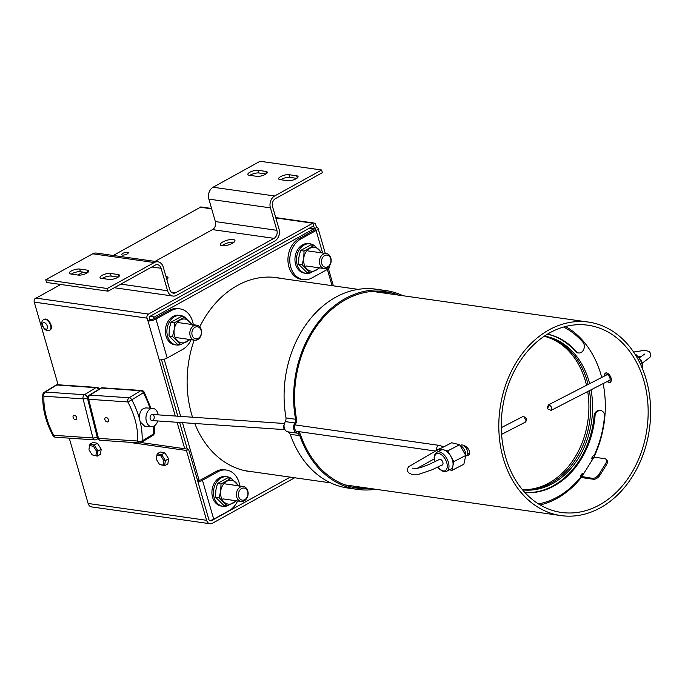 <?xml version="1.0" encoding="UTF-8"?>
<svg xmlns="http://www.w3.org/2000/svg" width="685" height="685" viewBox="0 0 685 685"><rect width="100%" height="100%" fill="white"/><g stroke="black" fill="none" stroke-linecap="round" stroke-linejoin="round"><path stroke-width="1.03" d="M604.281 376.125L605.317 373.042L606.448 372.88C611.037 375.551 612.287 378.762 610.198 382.513L607.013 381.596M464.096 445.807L464.815 445.789C469.165 448.581 470.407 451.8 468.531 455.431L466.862 455.465M468.343 453.838L469.422 454.318M598.476 508.809A97.724 75.41 -81.9 0 1 560.972 515.591A97.724 75.41 -81.9 0 1 500.059 408.226A97.724 75.41 -81.9 0 1 588.458 322.078A97.724 75.41 -81.9 0 1 650.45 405.152A97.724 75.41 -81.9 0 1 598.476 508.809M597.705 505.89A94.547 72.953 -81.9 0 1 561.417 512.44A94.547 72.953 -81.9 0 1 502.482 408.577A94.547 72.953 -81.9 0 1 588.013 325.221A94.547 72.953 -81.9 0 1 647.993 405.597A94.547 72.953 -81.9 0 1 597.705 505.89M587.721 391.52A77.688 59.946 -81.9 0 1 587.439 423.69A77.688 59.946 -81.9 0 1 522.39 489.621M544.173 336.275A77.688 59.946 -81.9 0 1 586.497 385.278M589.288 423.955A77.688 59.946 -81.9 0 1 522.527 489.792A77.688 59.946 -81.9 0 0 589.288 423.955A77.688 59.946 -81.9 0 0 589.383 390.664A77.688 59.946 -81.9 0 1 589.288 423.955M544.352 336.155A77.688 59.946 -81.9 0 1 588.09 384.465A77.688 59.946 -81.9 0 0 544.352 336.155M603.142 383.583A94.059 72.576 -81.9 0 1 603.536 426.627A94.059 72.576 -81.9 0 1 593.912 457.169M581.779 476.871A94.059 72.576 -81.9 0 1 540.174 504.948M565.527 326.514A94.059 72.576 -81.9 0 1 601.738 377.435M591.027 389.816A77.688 59.946 -81.9 0 1 591.138 424.22A77.688 59.946 -81.9 0 1 522.604 489.886M544.455 336.087A77.688 59.946 -81.9 0 1 589.665 383.651M315.254 229.269A2.928 0.942 -16.1 0 0 315.246 229.158A2.928 0.942 -16.1 0 0 314.569 228.79L312.814 223.207L275.807 217.95L312.814 223.207A3.083 2.372 -81.9 0 1 313.944 223.019A3.083 2.372 -81.9 0 1 315.759 224.817L316.71 227.6A5.865 1.875 163.9 0 1 318.063 228.345A5.865 1.875 163.9 0 1 316.119 230.494L300.758 238.988A21.381 16.491 98.1 0 0 289.824 261.721A21.381 16.491 98.1 0 0 303.369 279.617A21.381 16.491 98.1 0 0 311.992 277.913L327.353 269.419A5.865 1.875 -16.1 0 0 329.297 267.27L329.065 266.456M211.562 208.471L201.167 206.998A3.083 2.372 98.1 0 0 200.037 207.187L211.665 208.839L200.431 207.247L113.222 255.471M328.432 268.708L333.381 285.85M303.369 279.617L301.528 279.352A21.381 16.491 -81.9 0 1 287.983 261.464A21.381 16.491 -81.9 0 1 298.917 238.731L314.269 230.237M314.415 228.764L316.556 227.583M127.478 252.294A3.416 1.096 163.9 0 1 128.266 252.722A3.416 1.096 163.9 0 1 125.286 254.726A3.416 1.096 163.9 0 1 121.69 254.623A3.416 1.096 163.9 0 1 123.685 252.962A3.416 1.096 163.9 0 1 127.478 252.294M60.785 284.463L36.091 298.121A3.083 2.372 98.1 0 0 35.988 298.18L35.586 298.129A3.083 2.372 98.1 0 0 34.25 302.111L58.105 384.773M147.027 318.131A3.083 2.372 -81.9 0 1 148.465 314.081L312.814 223.207L313.576 225.87L149.133 316.804L149.964 319.707L147.823 320.888L147.027 318.131L34.25 302.111M83.125 272.116L77.876 275.01M149.964 319.707L150.118 319.724A2.928 0.942 -16.1 0 0 152.995 319.296M161.532 359.788L177.817 416.206M179.624 422.457L187.313 449.112M175.283 416.035L159.211 359.83A5.865 1.875 -16.1 0 0 167.191 357.981L182.552 349.487A21.381 16.491 98.1 0 0 191.141 339.7M193.273 324.699A21.381 16.491 98.1 0 0 179.941 308.867A21.381 16.491 98.1 0 0 171.319 310.57L155.957 319.064A5.865 1.875 163.9 0 1 147.977 320.914L147.823 320.888M184.727 448.744L177.09 422.277M239.81 485.973A21.381 16.491 98.1 0 0 226.461 470.056A21.381 16.491 98.1 0 0 217.839 471.76L202.477 480.253A5.865 1.875 163.9 0 1 197.974 481.863M209.884 520.651A5.865 1.875 -16.1 0 0 213.72 519.196L229.073 510.676A21.381 16.491 98.1 0 0 237.626 500.966M197.7 480.904A2.928 0.942 -16.1 0 0 199.189 480.587M200.636 479.988L215.998 471.494A21.381 16.491 -81.9 0 1 224.62 469.79L226.461 470.056M154.108 318.799L169.469 310.305A21.381 16.491 -81.9 0 1 178.091 308.601L179.941 308.867M294.704 477.762L212.41 523.271A5.865 4.521 -81.9 0 1 210.047 523.734A5.865 4.521 -81.9 0 1 206.587 520.3L186.431 450.473L188.572 449.291L208.728 519.119A2.928 2.26 98.1 0 0 210.458 520.831A2.928 2.26 98.1 0 0 211.639 520.6L290.252 477.128M128.001 442.176L186.431 450.473M69.262 438.16L88.117 503.475A5.865 4.521 98.1 0 0 91.576 506.909L210.047 523.734M141.196 442.561L188.572 449.291M296.759 178.357L289.738 177.355A6.105 1.952 -16.1 0 0 280.704 179.718M280.037 179.624A6.105 1.952 163.9 0 1 278.632 178.853A6.105 1.952 163.9 0 1 282.194 175.882A6.105 1.952 163.9 0 1 288.967 174.692L296.656 175.78A6.105 1.952 163.9 0 1 298.061 176.559A6.105 1.952 163.9 0 1 294.499 179.521A6.105 1.952 163.9 0 1 287.726 180.72L280.037 179.624M265.994 173.981L258.964 172.988A6.105 1.952 -16.1 0 0 249.931 175.351M249.263 175.257A6.105 1.952 163.9 0 1 247.859 174.478A6.105 1.952 163.9 0 1 251.421 171.515A6.105 1.952 163.9 0 1 258.194 170.317L265.883 171.413A6.105 1.952 163.9 0 1 267.287 172.183A6.105 1.952 163.9 0 1 263.725 175.154A6.105 1.952 163.9 0 1 256.952 176.345L249.263 175.257M274.642 195.978L321.608 170L322.378 172.671L275.413 198.65A6.105 4.709 98.1 0 0 272.553 206.673L279.035 229.133A9.042 6.978 -81.9 0 1 274.796 241.017L176.576 295.338A9.042 6.978 -81.9 0 1 172.928 296.057A9.042 6.978 -81.9 0 1 167.585 290.765L161.103 268.297A6.105 4.709 98.1 0 0 157.499 264.718A6.105 4.709 98.1 0 0 155.033 265.206L108.067 291.185L107.297 288.513L154.262 262.543A9.042 6.978 -81.9 0 1 157.91 261.816A9.042 6.978 -81.9 0 1 163.253 267.116L169.734 289.575A6.105 4.709 98.1 0 0 173.339 293.154A6.105 4.709 98.1 0 0 175.805 292.666L274.026 238.354A6.105 4.709 98.1 0 0 276.886 230.323L270.404 207.863A9.042 6.978 -81.9 0 1 274.642 195.978L213.095 187.236A9.042 6.978 98.1 0 0 208.865 199.121L215.347 221.58L276.886 230.323M213.095 187.236L260.069 161.266L321.608 170M222.06 245.701A7.621 2.44 163.9 0 1 220.305 244.733A7.621 2.44 163.9 0 1 224.757 241.034A7.621 2.44 163.9 0 1 233.2 239.536A7.621 2.44 163.9 0 1 234.955 240.503A7.621 2.44 163.9 0 1 230.502 244.211A7.621 2.44 163.9 0 1 222.06 245.701M234.039 242.216A7.621 2.44 -16.1 0 0 233.97 242.207A7.621 2.44 -16.1 0 0 221.991 245.692M118.094 274.522A6.105 1.952 163.9 0 1 119.498 275.293A6.105 1.952 163.9 0 1 115.936 278.264A6.105 1.952 163.9 0 1 109.172 279.454L101.474 278.367A6.105 1.952 163.9 0 1 100.07 277.588A6.105 1.952 163.9 0 1 103.641 274.625A6.105 1.952 163.9 0 1 110.405 273.426L118.094 274.522L118.728 276.697M118.205 277.091L111.175 276.098A6.105 1.952 -16.1 0 0 102.142 278.461M87.329 270.147A6.105 1.952 163.9 0 1 88.733 270.926A6.105 1.952 163.9 0 1 85.163 273.889A6.105 1.952 163.9 0 1 78.398 275.087L70.701 273.991A6.105 1.952 163.9 0 1 69.305 273.221A6.105 1.952 163.9 0 1 72.867 270.25A6.105 1.952 163.9 0 1 79.631 269.059L87.329 270.147L87.954 272.33M87.432 272.724L80.402 271.722A6.105 1.952 -16.1 0 0 71.368 274.086M157.91 261.816L96.371 253.073A9.042 6.978 98.1 0 0 92.723 253.801L45.749 279.771L46.52 282.443L108.067 291.185M45.749 279.771L107.297 288.513M165.967 276.543A7.621 2.44 163.9 0 1 166.232 276.577A7.621 2.44 163.9 0 1 167.979 277.545A7.621 2.44 163.9 0 1 166.815 279.454M104.651 277.194L105.139 278.889M215.347 221.58A6.105 4.709 98.1 0 1 212.487 229.612L154.99 261.405M326.968 268.092L332.054 285.662M152.969 320.289A2.928 2.26 -81.9 0 1 154.459 316.984L313.259 229.167A2.928 2.26 -81.9 0 1 314.441 228.936A2.928 2.26 -81.9 0 1 316.127 230.494L322.618 253.005M199.455 481.487L182.467 422.645M180.669 416.403L164.16 359.223M246.138 470.869A97.895 75.538 -81.9 0 1 245.555 470.826M273.058 277.237A97.895 75.538 -81.9 0 1 273.623 277.356M253.827 471.956A97.895 75.538 -81.9 0 1 249.391 471.503A97.895 75.538 -81.9 0 1 194.763 423.484M192.528 417.216A97.895 75.538 -81.9 0 1 194.163 340.128M199.737 326.839A97.895 75.538 -81.9 0 1 276.92 277.656A97.895 75.538 -81.9 0 1 281.321 278.452M95.909 455.568L92.132 454.866L97.227 456.124L97.998 451.004L96.559 451.269L95.909 455.568L97.227 456.124L100.438 454.352L101.209 449.232L97.475 443.272L92.98 442.433L89.769 444.214L88.999 449.334L89.769 444.214L94.265 445.053L97.475 443.272M92.132 454.866L88.999 449.857M89.649 445.558L93.425 446.26L94.265 445.053L97.998 451.004L101.209 449.232M93.425 446.26L96.559 451.269M163.304 465.141L159.519 464.439L164.614 465.697L165.385 460.577L163.946 460.842L163.304 465.141L164.614 465.697L167.825 463.925L168.596 458.804L164.871 452.845L160.367 452.006L157.156 453.787L156.385 458.899L157.156 453.787L161.651 454.626L164.871 452.845M159.519 464.439L156.394 459.429M157.036 455.131L160.821 455.833L161.651 454.626L165.385 460.577L168.596 458.804M160.821 455.833L163.946 460.842M49.962 330.076A6.105 3.356 -118.9 0 0 50.193 329.964A6.105 3.356 -118.9 0 0 50.699 324.074A6.105 3.356 -118.9 0 0 45.638 319.064A6.105 3.356 -118.9 0 0 44.285 319.278A6.105 3.356 -118.9 0 0 44.071 319.416M241.574 488.542A6.105 4.709 -81.9 0 1 247.842 494.75A6.105 4.709 -81.9 0 1 240.11 499.022A6.105 4.709 -81.9 0 1 241.574 488.542M240.264 487.078A7.578 5.848 98.1 0 0 236.385 495.135A7.578 5.848 98.1 0 0 241.189 501.471A7.578 5.848 98.1 0 0 248.038 494.793A7.578 5.848 98.1 0 0 243.321 486.478A7.578 5.848 98.1 0 0 240.264 487.078M238.08 485.733A12.005 9.265 98.1 0 0 235.923 482.557A12.005 9.265 98.1 0 0 226.744 481.298A12.005 9.265 98.1 0 0 220.724 490.957A12.005 9.265 98.1 0 0 223.875 501.882A12.005 9.265 98.1 0 0 233.054 503.141A12.005 9.265 98.1 0 0 235.948 500.726M236.676 500.829L227.309 505.847L219.089 497.73L220.724 490.957L221.007 484.004L231.136 478.395L239.356 486.521M231.136 478.395L227.608 477.899L217.479 483.499L215.844 490.263L215.561 497.224L223.781 505.35L227.309 505.847M221.007 484.004L217.479 483.499M219.089 497.73L215.561 497.224M227.257 505.838A14.907 11.499 -81.9 0 1 222.925 506.283A14.907 11.499 -81.9 0 1 213.48 493.808A14.907 11.499 -81.9 0 1 221.109 477.959A14.907 11.499 -81.9 0 1 227.12 476.769A14.907 11.499 -81.9 0 1 232.283 479.32M227.12 476.769L225.579 476.554A14.907 11.499 98.1 0 0 219.568 477.745A14.907 11.499 98.1 0 0 211.948 493.594A14.907 11.499 98.1 0 0 221.383 506.061L222.925 506.283M195.019 327.267A6.105 4.709 -81.9 0 1 201.296 333.467A6.105 4.709 -81.9 0 1 193.564 337.748A6.105 4.709 -81.9 0 1 195.019 327.267M193.709 325.803A7.578 5.848 98.1 0 0 189.839 333.86A7.578 5.848 98.1 0 0 194.634 340.197A7.578 5.848 98.1 0 0 201.484 333.518A7.578 5.848 98.1 0 0 196.766 325.195A7.578 5.848 98.1 0 0 193.709 325.803M191.526 324.45A12.005 9.265 98.1 0 0 189.368 321.282A12.005 9.265 98.1 0 0 180.198 320.015A12.005 9.265 98.1 0 0 174.17 329.682A12.005 9.265 98.1 0 0 177.329 340.608A12.005 9.265 98.1 0 0 186.5 341.866A12.005 9.265 98.1 0 0 189.394 339.452M190.122 339.554L180.763 344.572L172.543 336.446L174.17 329.682L174.452 322.721L184.582 317.121L192.802 325.247M184.582 317.121L181.054 316.616L170.925 322.224L169.298 328.988L169.015 335.95L177.235 344.067L180.763 344.572M174.452 322.721L170.925 322.224M172.543 336.446L169.015 335.95M180.712 344.564A14.907 11.499 -81.9 0 1 176.37 345A14.907 11.499 -81.9 0 1 166.934 332.533A14.907 11.499 -81.9 0 1 174.555 316.684A14.907 11.499 -81.9 0 1 180.566 315.494A14.907 11.499 -81.9 0 1 185.729 318.037M180.566 315.494L179.025 315.28A14.907 11.499 98.1 0 0 173.014 316.461A14.907 11.499 98.1 0 0 165.393 332.311A14.907 11.499 98.1 0 0 174.838 344.786L176.37 345M324.613 255.608A6.105 4.709 -81.9 0 1 330.881 261.807A6.105 4.709 -81.9 0 1 323.149 266.088A6.105 4.709 -81.9 0 1 324.613 255.608M323.303 254.144A7.578 5.848 98.1 0 0 319.424 262.201A7.578 5.848 98.1 0 0 324.228 268.537A7.578 5.848 98.1 0 0 331.078 261.858A7.578 5.848 98.1 0 0 326.36 253.536A7.578 5.848 98.1 0 0 323.303 254.144M321.111 252.791A12.005 9.265 98.1 0 0 318.962 249.623A12.005 9.265 98.1 0 0 309.783 248.355A12.005 9.265 98.1 0 0 303.763 258.022A12.005 9.265 98.1 0 0 306.914 268.948A12.005 9.265 98.1 0 0 316.093 270.207A12.005 9.265 98.1 0 0 318.987 267.792M319.715 267.895L310.348 272.913L302.128 264.787L303.763 258.022L304.046 251.061L314.175 245.461L321.882 252.902M314.175 245.461L310.647 244.956L300.518 250.564L298.883 257.329L298.6 264.29L306.82 272.416L310.348 272.913M304.046 251.061L300.518 250.564M302.128 264.787L298.6 264.29M310.296 272.904A14.907 11.499 -81.9 0 1 305.964 273.341A14.907 11.499 -81.9 0 1 296.519 260.874A14.907 11.499 -81.9 0 1 304.14 245.025A14.907 11.499 -81.9 0 1 310.151 243.834A14.907 11.499 -81.9 0 1 315.314 246.377M310.151 243.834L308.618 243.62A14.907 11.499 98.1 0 0 302.607 244.802A14.907 11.499 98.1 0 0 294.978 260.651A14.907 11.499 98.1 0 0 304.423 273.127L305.964 273.341M286.03 417.91L295.569 419.271A100.421 77.491 -81.9 0 1 385.749 290.56L376.211 289.207A100.421 77.491 98.1 0 0 286.03 417.91A7.612 5.874 -81.9 0 1 285.397 421.617A6.293 4.855 98.1 0 0 284.275 427.971A6.293 4.855 98.1 0 0 288.042 431.85A6.293 4.855 98.1 0 0 288.197 431.867A11.91 9.196 -81.9 0 1 290.277 434.307A100.421 77.491 98.1 0 0 347.963 488.054L357.501 489.407A100.421 77.491 -81.9 0 1 299.816 435.66L290.277 434.307M385.749 290.56A100.421 77.491 -81.9 0 1 403.037 295.74M295.569 419.271A7.612 5.874 -81.9 0 1 294.935 422.97L285.397 421.617M297.436 433.177L288.197 431.867M299.816 435.66A11.91 9.196 -81.9 0 0 297.735 433.22A6.293 4.855 -81.9 0 1 297.581 433.203A6.293 4.855 -81.9 0 1 293.814 429.324A6.293 4.855 -81.9 0 1 294.935 422.97M375.543 489.253A100.421 77.491 -81.9 0 1 357.501 489.407M297.65 431.875L297.889 431.91A4.975 3.845 -81.9 0 1 297.769 431.892A4.975 3.845 -81.9 0 1 294.79 428.827A4.975 3.845 -81.9 0 1 295.68 423.809A7.818 6.037 -81.9 0 0 296.648 419.682A99.188 76.54 -81.9 0 1 385.578 291.784A99.188 76.54 -81.9 0 1 398.345 295.072M380.774 291.296A99.188 76.54 -81.9 0 1 388.806 293.719M370.859 488.585A99.188 76.54 -81.9 0 1 357.673 488.191A99.188 76.54 -81.9 0 1 300.612 434.864A5.737 4.427 -81.9 0 0 297.889 431.91M361.32 487.232A99.188 76.54 -81.9 0 1 352.929 487.318M591.635 458.53L593.518 457.366A2.928 1.618 134.7 0 1 593.981 457.143L604.744 458.667A5.865 3.237 134.7 0 1 605.925 459.224A5.865 3.237 134.7 0 1 605.497 463.916L606.422 464.832L600.051 475.065L599.127 474.148A5.865 3.237 134.7 0 1 592.491 478.344L593.415 479.26L582.644 477.728L581.719 476.811A2.928 1.618 134.7 0 1 581.591 476.503L581.77 474.345A0.608 0.471 98.1 0 0 581.83 473.986M581.591 476.503L581.882 476.546A1.464 1.13 -81.9 0 1 582.181 475.253L582.644 474.577A0.608 0.471 98.1 0 0 581.916 473.866A186.902 144.218 -81.9 0 1 580.854 475.39A1.464 1.13 98.1 0 0 580.563 476.169L580.426 477.12A1.464 1.13 -81.9 0 1 580.049 478.002A92.347 71.257 -81.9 0 1 538.496 503.92M582.644 477.728L581.882 476.546L592.491 478.344M593.518 457.366L593.809 457.409A1.464 1.13 -81.9 0 0 592.885 458.077A188.118 145.16 98.1 0 1 592.474 458.804L591.66 458.685M525.001 492.609A80.136 61.83 98.1 0 0 595.119 414.947A6.422 4.958 -81.9 0 1 600.659 410.529A6.422 4.958 -81.9 0 1 604.598 414.87A92.347 71.257 -81.9 0 1 594.494 454.814A1.464 1.13 -81.9 0 1 593.904 455.482L593.201 455.876A1.464 1.13 98.1 0 0 592.671 456.424A186.902 144.218 -81.9 0 1 591.746 458.085A0.608 0.471 98.1 0 0 592.474 458.804M606.422 464.832A5.865 3.237 -45.3 0 0 606.85 460.14L605.925 459.224M593.415 479.26A5.865 3.237 -45.3 0 0 600.051 475.065M599.127 474.148L605.497 463.916M593.981 457.143L581.882 476.546M563.618 327.028A92.347 71.257 -81.9 0 1 583.26 342.577A6.234 4.804 -81.9 0 1 583.637 349.59A6.234 4.804 -81.9 0 1 578.611 352.972A6.234 4.804 -81.9 0 1 577.07 352.39A80.136 61.83 98.1 0 0 547.512 334.134M578.611 352.972L577.686 352.843A6.234 4.804 98.1 0 1 576.145 352.261L577.07 352.39M576.145 352.261A80.136 61.83 98.1 0 0 547.426 334.186M524.933 492.532A80.136 61.83 98.1 0 0 594.203 414.819L595.119 414.947M600.659 410.529L599.735 410.401A6.422 4.958 98.1 0 0 594.203 414.819M581.719 474.448L582.644 474.577M604.41 376.065A5.129 2.86 62.8 0 1 605.506 373.162A5.129 2.86 62.8 0 1 610.395 376.416A5.129 2.86 62.8 0 1 610.198 382.29A5.129 2.86 62.8 0 1 607.843 381.965A5.129 2.86 62.8 0 1 607.201 381.494M605.805 375.346A3.322 1.858 62.8 0 1 606.328 374.772A3.322 1.858 62.8 0 1 609.504 376.878A3.322 1.858 62.8 0 1 609.376 380.68A3.322 1.858 62.8 0 1 608.597 380.774M547.546 408.714L547.666 406.248L548.985 404.835C551.571 406.428 552.281 408.269 551.125 410.358L547.632 408.868M436.867 452.228L440.943 450.131A10.703 5.977 62.8 0 1 443.752 449.891A10.703 5.977 62.8 0 1 450.79 456.227A10.703 5.977 62.8 0 1 452.879 465.988A10.703 5.977 62.8 0 1 450.739 469.165L446.671 471.263A10.703 5.977 -117.2 0 0 448.067 461.288A10.703 5.977 -117.2 0 0 439.787 452.014A10.703 5.977 -117.2 0 0 436.867 452.228L434.615 454.926L434.153 457.52L434.778 461.776M439.094 459.644A3.177 1.772 62.8 0 1 439.419 459.378A3.177 1.772 62.8 0 1 440.284 459.318A3.177 1.772 62.8 0 1 442.741 462.067A3.177 1.772 62.8 0 1 442.322 465.029A3.177 1.772 62.8 0 1 441.731 465.141M439.316 450.97L439.753 448.915L447.742 450.867L453.83 461.596L451.929 470.381L449.523 469.79M451.929 470.381L463.865 464.233L465.766 455.456L459.678 444.719L447.742 450.867M459.678 444.719L451.689 442.767L439.753 448.915M465.766 455.456L453.83 461.596M465.774 456.116L466.416 455.79A5.985 3.339 -117.2 0 0 466.648 448.949A5.985 3.339 -117.2 0 0 460.954 445.139A5.985 3.339 -117.2 0 0 460.937 445.147L460.294 445.473M465.312 457.52A7.501 4.187 -117.2 0 0 464.892 450.833A7.501 4.187 -117.2 0 0 460.037 445.353M284.164 424.64C283.188 426.789 283.444 428.442 284.926 429.581M438.597 445.515A3.057 2.355 -81.9 0 1 439.479 445.421A3.057 2.355 -81.9 0 1 439.556 445.438A3.057 2.355 -81.9 0 0 439.436 445.421A3.057 2.355 -81.9 0 0 437.047 447.014A3.057 2.355 -81.9 0 0 437.099 450.362A3.057 2.355 -81.9 0 1 438.597 445.515M501.591 434.384L525.541 422.054L526.191 420.89L524.102 416.788L522.749 416.626L501.292 427.671M526.405 418.347L524.102 416.788M52.976 435.557L53.747 435.292A60.349 40.064 58.6 0 1 43.943 396.204A3.177 1.704 -177.1 0 1 42.795 394.8L42.795 394.8C42.264 408.217 45.655 421.797 52.976 435.557A3.177 3.177 0 0 0 55.553 437.218A3.177 2.149 -86.1 0 1 53.747 435.292L92.903 437.963A3.177 2.149 93.9 0 0 94.71 439.898L55.553 437.218M73.107 417.405A2.44 1.618 58.6 0 1 73.629 415.444A2.44 1.618 58.6 0 1 76.283 416.685A2.44 1.618 58.6 0 1 76.172 419.614A2.44 1.618 58.6 0 1 73.107 417.405M154.099 416.326A3.057 2.064 -86.1 0 1 151.942 420.556A3.057 2.064 -86.1 0 1 150.092 417.37A3.057 2.064 -86.1 0 1 152.361 414.468A3.057 2.064 -86.1 0 1 154.099 416.326M157.773 420.958A9.162 6.199 -86.1 0 1 151.531 426.652A9.162 6.199 -86.1 0 1 145.973 417.088A9.162 6.199 -86.1 0 1 152.781 408.371A9.162 6.199 -86.1 0 1 158.004 413.937A9.162 6.199 -86.1 0 1 158.192 414.862M151.531 426.652L144.672 426.181L140.254 421.969L139.569 419.229C139.046 412.353 141.161 408.577 145.922 407.9L152.781 408.371M153.534 426.31A63.525 42.17 58.6 0 1 153.628 433.913A3.177 1.704 2.9 0 0 154.356 432.894L154.313 425.907M150.983 408.251L144.184 392.137L143.311 392.77A63.525 42.17 58.6 0 1 149.921 408.174M139.569 419.229A63.525 42.17 -121.4 0 0 131.777 399.817L127.821 401.941A60.349 40.064 58.6 0 1 137.625 441.02A3.177 1.704 2.9 0 0 142.095 440.96A63.525 42.17 -121.4 0 0 140.254 421.969M108.461 419.819A2.44 1.618 58.6 0 1 107.939 421.78A2.44 1.618 58.6 0 1 105.284 420.547A2.44 1.618 58.6 0 1 105.396 417.619A2.44 1.618 58.6 0 1 108.461 419.819M298.917 238.731L300.758 238.988M148.465 314.081L36.091 298.121M155.957 319.064L167.191 357.981M147.977 320.914L159.211 359.83M202.477 480.253L213.72 519.196M217.839 471.76L215.998 471.494M171.319 310.57L169.469 310.305M88.117 503.475L206.587 520.3M210.612 520.454L211.639 520.6M289.738 177.355L288.967 174.692M297.29 177.963L296.656 175.78M258.964 172.988L258.194 170.317M266.516 173.588L265.883 171.413M111.175 276.098L110.405 273.426M80.402 271.722L79.631 269.059M92.723 253.801L154.262 262.543M120.834 284.121L167.585 290.765M151.83 266.979L161.103 268.297M171.104 291.998L175.805 292.666M212.487 229.612L274.026 238.354M208.865 199.121L270.404 207.863M313.259 229.167L308.764 228.533M154.459 316.984L149.955 316.35M44.045 322.524A3.665 2.012 61.1 0 1 47.488 327.807A3.665 2.012 61.1 0 1 43.489 327.242A3.665 2.012 61.1 0 1 44.045 322.524M45.184 319.313A6.105 3.356 -118.9 0 0 43.84 319.527C41.819 320.554 41.288 322.549 42.222 325.503C44.773 330.744 48.018 331.531 49.748 330.213A6.105 3.356 -118.9 0 0 50.253 324.322A6.105 3.356 -118.9 0 0 45.184 319.313M581.36 475.142L582.181 475.253M592.071 457.957L592.885 458.077M635.269 354.642A10.703 5.977 62.8 0 1 642.564 368.95M548.985 404.835L547.606 408.654M434.984 461.673A9.487 5.292 62.8 0 1 439.111 453.59A9.487 5.292 62.8 0 1 447.228 467.024A9.487 5.292 62.8 0 1 437.732 467.119M87.466 397.805A3.177 2.106 -121.4 0 0 84.401 394.723A3.177 2.149 93.9 0 0 83.099 398.884A3.177 1.01 -14.1 0 0 87.466 397.805M98.486 389.534A3.177 2.106 -121.4 0 0 95.934 387.667L84.401 394.723L45.236 392.043L56.778 384.996A3.177 2.106 -121.4 0 0 55.853 385.201L44.311 392.257A3.177 2.106 58.6 0 1 45.236 392.043A3.177 2.149 -86.1 0 0 43.943 396.204L83.099 398.884L92.903 437.963A3.177 1.01 165.9 0 0 97.176 436.936M99.402 388.977A3.177 3.177 0 0 0 96.885 387.419A3.177 2.149 93.9 0 0 95.934 387.667L56.778 384.996A3.177 2.149 -86.1 0 1 57.72 384.747A3.177 3.177 0 0 0 55.853 385.201M94.71 439.898A3.177 3.177 0 0 0 96.585 439.436A3.177 2.106 -121.4 0 0 97.373 437.732M153.628 433.913L142.095 440.96A3.177 2.106 58.6 0 1 141.307 442.493L152.841 435.446A3.177 2.106 -121.4 0 0 153.628 433.913M139.432 442.955L100.275 440.275A3.177 2.149 -86.1 0 1 98.469 438.349L137.625 441.02A3.177 2.149 93.9 0 0 139.432 442.955A3.177 3.177 0 0 0 141.307 442.493M144.184 392.137A3.177 3.177 0 0 0 141.607 390.484A3.177 2.149 93.9 0 0 140.656 390.733L129.123 397.779A3.177 2.106 58.6 0 1 131.777 399.817L143.311 392.77A3.177 2.106 -121.4 0 0 140.656 390.733L101.5 388.052A3.177 2.149 -86.1 0 1 102.442 387.804A3.177 3.177 0 0 0 100.575 388.258A3.177 2.106 58.6 0 1 101.5 388.052L89.958 395.099A3.177 2.106 58.6 0 0 89.033 395.313A3.177 3.177 0 0 0 87.611 398.798A3.177 1.01 -14.1 0 0 88.665 399.261L127.821 401.941A3.177 2.149 93.9 0 1 129.123 397.779L89.958 395.099A3.177 2.149 -86.1 0 0 88.665 399.261L98.469 438.349A3.177 1.01 165.9 0 1 97.407 437.878L87.611 398.798M588.458 322.078L372.392 291.39M358.161 289.37L272.476 277.194M560.972 515.591L344.897 484.894M330.675 482.874L244.99 470.706M313.944 223.019L275.695 217.582M318.063 228.345L325.289 253.39M114.309 287.734L172.928 296.057M314.441 228.936L309.337 228.208M44.285 319.278L43.84 319.527M50.193 329.964L49.748 330.213M222.916 498.877L241.189 501.471M225.04 483.884L243.321 486.478M176.362 337.602L194.634 340.197M178.494 322.601L196.766 325.195M305.947 265.943L324.228 268.537M308.079 250.941L326.36 253.536M297.581 433.203L288.042 431.85M634.935 354.102L636.374 354.899L641.134 360.498L642.701 364.805L642.787 369.515M610.198 382.29L610.84 381.956M605.506 373.162L606.105 372.854M609.898 380.106L551.125 410.358M607.107 374.678L548.325 404.929M642.247 363.144L649.894 357.399L650.75 355.275L650.527 353.366L649.252 351.636L645.142 350.266L633.574 352.03M639.37 357.758L644.885 353.914M641.717 356.346L638.583 356.834M437.535 467.213L443.169 471.528L446.671 471.263M469.61 453.179L467.555 454.241M284.455 423.501L152.361 414.468M284.977 429.658L151.942 420.556M296.288 431.259L435.865 451.081M295.081 424.914L439.479 445.421M526.191 420.89L526.448 418.304M442.741 464.635L431.944 469.833L419.023 474.217L411.471 474.217L408.628 472.804L407.481 471.126L407.429 468.746L408.688 466.725L439.565 448.649M439.83 459.267L428.288 464.781L420.89 467.521L416.9 468.377L412.55 468.155M417.182 468.334L434.204 458.933M443.752 446.86L439.436 445.421M44.311 392.257A3.177 3.177 0 0 0 42.795 394.8M96.585 439.436L97.758 438.725M96.885 387.419L57.72 384.747M152.841 435.446A3.177 3.177 0 0 0 154.356 432.894M100.575 388.258L89.033 395.313M97.407 437.878A3.177 3.177 0 0 0 100.275 440.275M141.607 390.484L102.442 387.804"/></g></svg>
